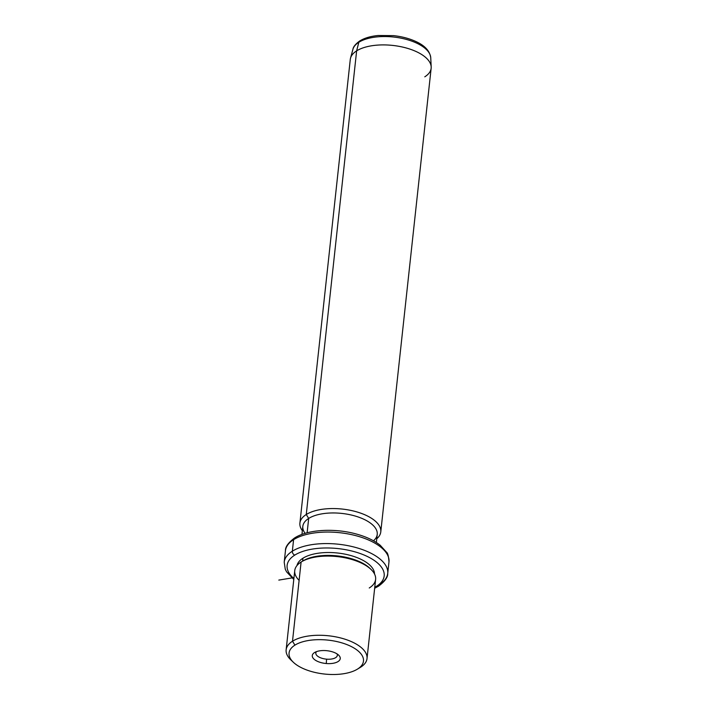 <?xml version="1.0" encoding="UTF-8"?>
<svg xmlns="http://www.w3.org/2000/svg" width="710" height="710" viewBox="0 0 710 710"><rect width="100%" height="100%" fill="white"/><g stroke="black" fill="none" stroke-linecap="round" stroke-linejoin="round"><path stroke-width="1.06" d="M326.582 659.155A10.819 4.926 6.2 0 1 315.826 653.04A10.819 4.926 6.2 0 1 316.465 651.647A10.819 4.926 -173.8 0 0 326.582 659.155A10.819 4.926 -173.8 0 0 337.01 653.875A10.819 4.926 6.2 0 1 337.33 655.374A10.819 4.926 6.2 0 1 326.582 659.155L326.272 663.522A14.067 6.408 -173.8 0 0 340.267 658.285A14.067 6.408 -173.8 0 0 326.263 650.644A14.067 6.408 -173.8 0 0 312.258 655.889A14.067 6.408 -173.8 0 0 326.272 663.522L326.582 659.155M293.363 662.288L290.816 659.856A40.674 18.531 6.2 0 1 292.502 641.228A40.674 18.531 6.2 0 1 348.441 640.411A40.674 18.531 6.2 0 1 360.653 667.187L357.618 669.024A37.417 17.049 6.2 0 1 306.152 669.77A37.417 17.049 6.2 0 1 294.916 645.141A37.417 17.049 6.2 0 1 346.382 644.396A37.417 17.049 6.2 0 1 357.618 669.024L360.653 667.187A40.674 18.531 6.2 0 1 360.298 667.409L357.281 669.228A37.417 17.049 -173.8 0 0 357.618 669.024A37.417 17.049 -173.8 0 0 346.382 644.396A37.417 17.049 -173.8 0 0 294.916 645.141A37.417 17.049 -173.8 0 0 293.363 662.288A37.417 17.049 -173.8 0 0 357.281 669.228M286.139 649.81L294.748 570.618A40.674 18.531 6.2 0 1 301.102 562.027L292.502 641.228L294.916 645.141L292.502 641.228A40.674 18.531 -173.8 0 0 286.139 649.81A40.674 18.531 -173.8 0 0 292.2 661.081M359.934 667.622A40.674 18.531 -173.8 0 0 360.653 667.187A40.674 18.531 -173.8 0 0 367.017 658.596A40.674 18.531 -173.8 0 0 338.927 637.536A40.674 18.531 -173.8 0 0 292.502 641.228L301.102 562.027A40.674 18.531 6.2 0 1 347.527 558.344A40.674 18.531 6.2 0 1 375.617 579.404L367.017 658.596M369.253 587.986A40.674 18.531 -173.8 0 0 370.948 569.358A40.674 18.531 -173.8 0 0 301.466 561.814A40.674 18.531 -173.8 0 0 301.102 562.027A40.674 18.531 -173.8 0 0 299.114 580.372M370.283 568.745A39.05 17.785 -173.8 0 0 337.614 555.93A39.05 17.785 -173.8 0 0 302.629 561.113L302.939 558.229A39.05 17.785 -173.8 0 0 296.984 565.559A39.05 17.785 6.2 0 1 302.939 558.229L302.629 561.104A39.05 17.785 6.2 0 1 302.966 560.9A39.05 17.785 6.2 0 1 369.67 568.142L370.948 569.358M302.939 558.229A39.05 17.785 6.2 0 1 346.542 554.474A39.05 17.785 6.2 0 1 374.516 573.982A39.05 17.785 -173.8 0 0 346.542 554.474A39.05 17.785 -173.8 0 0 302.939 558.229M294.757 555.114A48.812 22.232 6.2 0 1 361.887 554.146A48.812 22.232 6.2 0 1 376.54 586.265A48.812 22.232 6.2 0 1 374.756 587.303A48.812 22.232 -173.8 0 0 376.54 586.265A48.812 22.232 -173.8 0 0 361.887 554.146A48.812 22.232 -173.8 0 0 294.757 555.114A3.257 2.512 -122.2 0 1 292.342 551.2A52.061 23.714 6.2 0 1 351.769 546.478A52.061 23.714 6.2 0 1 387.722 573.432A52.061 23.714 -173.8 0 0 351.769 546.478A52.061 23.714 -173.8 0 0 292.342 551.2A3.257 2.512 57.8 0 0 294.757 555.114A48.812 22.232 -173.8 0 0 293.887 578.517A48.812 22.232 6.2 0 1 294.757 555.114M378.59 586.14A3.257 2.512 -122.2 0 1 376.54 586.265A3.257 2.512 57.8 0 0 378.59 586.14A3.257 2.512 57.8 0 0 379.584 584.428A52.061 23.714 -173.8 0 0 387.722 573.432C387.944 577.168 384.9 581.41 378.59 586.14L374.658 588.27M296.638 537.834A3.257 2.512 57.8 0 0 294.588 537.967A3.257 2.512 57.8 0 0 293.594 539.68A3.257 2.512 -122.2 0 1 294.588 537.967C288.278 542.697 285.234 546.931 285.455 550.667A52.061 23.714 6.2 0 1 293.594 539.68A52.061 23.714 -173.8 0 0 285.455 550.667L284.204 562.187A52.061 23.714 6.2 0 1 292.342 551.2L293.594 539.68A52.061 23.714 6.2 0 1 353.021 534.958A52.061 23.714 6.2 0 1 388.973 561.912A52.061 23.714 -173.8 0 0 353.021 534.958A52.061 23.714 -173.8 0 0 293.594 539.68L292.342 551.2A52.061 23.714 -173.8 0 0 284.204 562.187L285.278 569.26L286.6 571.843L293.78 579.484M301.954 534.417L302.824 526.332A37.417 17.049 6.2 0 1 308.681 518.433L307.119 532.802L308.681 518.433A37.417 17.049 6.2 0 1 351.388 515.043A37.417 17.049 6.2 0 1 377.232 534.417L376.353 542.493M373.478 540.78A37.417 17.049 -173.8 0 0 358.31 517.022A37.417 17.049 -173.8 0 0 308.681 518.433L306.267 514.51A40.674 18.531 -173.8 0 0 299.904 523.101A40.674 18.531 -173.8 0 0 302.353 530.672A40.674 18.531 6.2 0 1 306.267 514.51L308.681 518.433A37.417 17.049 -173.8 0 0 305.131 533.361M306.267 514.51A40.674 18.531 6.2 0 1 360.156 512.957A40.674 18.531 6.2 0 1 376.761 538.757A40.674 18.531 -173.8 0 0 380.782 531.888A40.674 18.531 -173.8 0 0 352.692 510.827A40.674 18.531 -173.8 0 0 306.267 514.51L356.633 50.863L306.267 514.51M299.904 523.101L350.279 59.454A40.674 18.531 6.2 0 1 356.633 50.863A40.674 18.531 6.2 0 1 403.058 47.179A40.674 18.531 6.2 0 1 431.147 68.24L380.782 531.888M352.923 49.301A39.236 17.874 6.2 0 1 358.825 42.28L356.633 50.863A40.674 18.531 -173.8 0 0 350.527 58.14L352.923 49.301C353.234 46.824 355.506 44.038 359.739 40.958L359.739 40.958A3.257 2.512 57.8 0 0 358.825 42.28A39.236 17.874 6.2 0 1 402.259 38.42A39.236 17.874 6.2 0 1 430.739 57.75A39.236 17.874 -173.8 0 0 402.259 38.42A39.236 17.874 -173.8 0 0 358.825 42.28A39.236 17.874 -173.8 0 0 352.923 49.301M424.784 76.822A40.674 18.531 -173.8 0 0 431.192 66.9A40.674 18.531 -173.8 0 0 401.665 46.86A40.674 18.531 -173.8 0 0 356.633 50.863L358.825 42.28A3.257 2.512 -122.2 0 1 359.739 40.958C364.496 38.038 370.655 36.219 378.199 35.5L393.659 35.642C401.301 36.485 408.232 38.225 414.454 40.878C424.376 45.058 429.798 50.676 430.739 57.75L431.192 66.9M326.263 650.644A14.067 6.408 6.2 0 1 338.635 655.135A14.067 6.408 6.2 0 1 326.272 663.522A14.067 6.408 6.2 0 1 313.927 659.066A14.067 6.408 6.2 0 1 314.601 652.517A14.067 6.408 6.2 0 1 326.263 650.644M293.984 577.585L278.808 580.097M302.966 560.9L301.466 561.814M294.588 537.967C307.545 529.518 334.099 527.974 355.737 533.858C365.89 536.574 374.055 540.381 380.232 545.271L386.595 552.282C387.802 553.134 388.601 556.338 388.973 561.912L387.722 573.432"/></g></svg>
